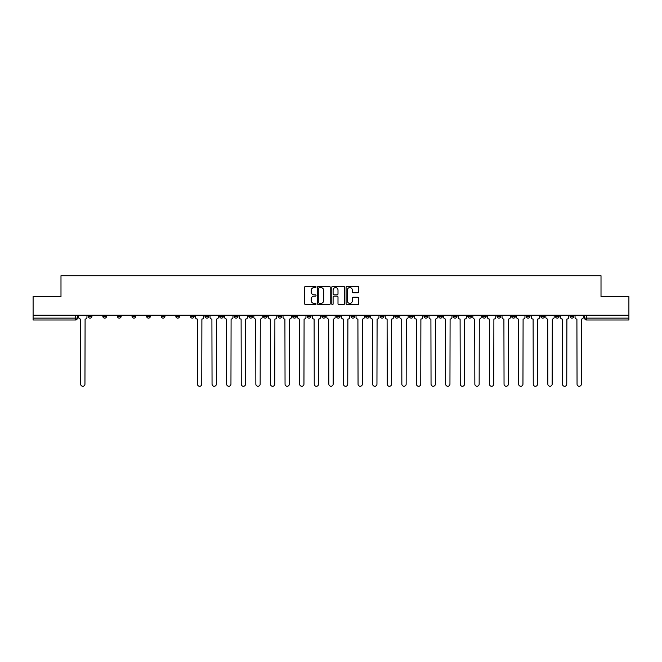 <?xml version="1.0" encoding="UTF-8"?>
<svg xmlns="http://www.w3.org/2000/svg" width="662" height="662" viewBox="0 0 662 662"><rect width="100%" height="100%" fill="white"/><g stroke="black" fill="none" stroke-linecap="round" stroke-linejoin="round"><path stroke-width="0.99" d="M316.022 286.936A0.645 0.645 0 0 0 315.385 286.298L305.621 286.298A0.919 0.919 0 0 0 304.702 287.217L304.702 303.75A0.919 0.919 0 0 0 305.621 304.669L315.385 304.669A0.645 0.645 0 0 0 316.022 304.024A0.645 0.645 0 0 0 315.385 303.386L314.119 303.386A2.938 2.938 0 0 1 311.181 300.44L311.181 299.067A2.938 2.938 0 0 1 314.119 296.129L315.385 296.129A0.645 0.645 0 0 0 316.022 295.484A0.645 0.645 0 0 0 315.385 294.838L314.119 294.838A2.938 2.938 0 0 1 311.181 291.901L311.181 290.519A2.938 2.938 0 0 1 314.119 287.581L315.385 287.581A0.645 0.645 0 0 0 316.022 286.936M570.032 315.228L570.032 316.262L573.772 316.262A1.87 1.87 0 0 1 571.902 318.132A1.87 1.87 0 0 1 570.032 316.262L570.032 315.228M482.433 315.228L482.433 316.262L486.173 316.262A1.87 1.87 0 0 1 484.303 318.132A1.87 1.87 0 0 1 482.433 316.262L482.433 315.228M467.827 315.228L467.827 316.262L471.576 316.262A1.87 1.87 0 0 1 469.706 318.132A1.87 1.87 0 0 1 467.827 316.262L467.827 315.228M380.228 315.228L380.228 316.262L383.977 316.262A1.87 1.87 0 0 1 382.098 318.132A1.87 1.87 0 0 1 380.228 316.262L380.228 315.228M365.631 315.228L365.631 316.262L369.371 316.262A1.87 1.87 0 0 1 367.501 318.132A1.87 1.87 0 0 1 365.631 316.262L365.631 315.228M351.026 315.228L351.026 316.262L354.774 316.262A1.87 1.87 0 0 1 352.904 318.132A1.87 1.87 0 0 1 351.026 316.262L351.026 315.228M321.831 315.228L321.831 316.262L325.572 316.262A1.87 1.87 0 0 1 323.701 318.132A1.87 1.87 0 0 1 321.831 316.262L321.831 315.228M292.629 316.262L292.629 315.228L292.629 316.262A1.87 1.87 0 0 0 294.499 318.132A1.87 1.87 0 0 1 292.629 316.262L296.369 316.262A1.87 1.87 0 0 1 294.499 318.132A1.87 1.87 0 0 0 296.369 316.262L296.369 315.228L296.369 316.262M278.023 316.262L278.023 315.228L278.023 316.262A1.87 1.87 0 0 0 279.902 318.132A1.87 1.87 0 0 1 278.023 316.262L281.772 316.262A1.87 1.87 0 0 1 279.902 318.132M263.426 316.262L263.426 315.228L263.426 316.262A1.87 1.87 0 0 0 265.297 318.132A1.87 1.87 0 0 1 263.426 316.262L267.175 316.262A1.87 1.87 0 0 1 265.297 318.132A1.87 1.87 0 0 0 267.175 316.262L267.175 315.228L267.175 316.262M248.829 315.228L248.829 316.262L252.57 316.262A1.87 1.87 0 0 1 250.699 318.132A1.87 1.87 0 0 1 248.829 316.262L248.829 315.228M234.224 315.228L234.224 316.262L237.972 316.262A1.87 1.87 0 0 1 236.102 318.132A1.87 1.87 0 0 1 234.224 316.262L234.224 315.228M219.627 315.228L219.627 316.262L223.367 316.262A1.87 1.87 0 0 1 221.497 318.132A1.87 1.87 0 0 1 219.627 316.262L219.627 315.228M205.03 316.262L205.03 315.228L205.03 316.262A1.87 1.87 0 0 0 206.9 318.132A1.87 1.87 0 0 1 205.03 316.262L208.77 316.262A1.87 1.87 0 0 1 206.9 318.132M175.827 316.262L175.827 315.228L175.827 316.262A1.87 1.87 0 0 0 177.697 318.132A1.87 1.87 0 0 1 175.827 316.262L179.567 316.262A1.87 1.87 0 0 1 177.697 318.132A1.87 1.87 0 0 0 179.567 316.262L179.567 315.228L179.567 316.262M161.23 316.262L161.23 315.228L161.23 316.262A1.87 1.87 0 0 0 163.1 318.132A1.87 1.87 0 0 1 161.23 316.262L164.97 316.262A1.87 1.87 0 0 1 163.1 318.132A1.87 1.87 0 0 0 164.97 316.262L164.97 315.228L164.97 316.262M146.625 316.262L146.625 315.228L146.625 316.262A1.87 1.87 0 0 0 148.495 318.132A1.87 1.87 0 0 1 146.625 316.262L150.373 316.262A1.87 1.87 0 0 1 148.495 318.132A1.87 1.87 0 0 0 150.373 316.262L150.373 315.228L150.373 316.262M132.028 316.262L132.028 315.228L132.028 316.262A1.87 1.87 0 0 0 133.898 318.132A1.87 1.87 0 0 1 132.028 316.262L135.768 316.262A1.87 1.87 0 0 1 133.898 318.132M117.422 316.262L117.422 315.228L117.422 316.262A1.87 1.87 0 0 0 119.301 318.132A1.87 1.87 0 0 1 117.422 316.262L121.171 316.262A1.87 1.87 0 0 1 119.301 318.132A1.87 1.87 0 0 0 121.171 316.262L121.171 315.228L121.171 316.262M102.825 316.262L102.825 315.228L102.825 316.262A1.87 1.87 0 0 0 104.695 318.132A1.87 1.87 0 0 1 102.825 316.262L106.565 316.262A1.87 1.87 0 0 1 104.695 318.132A1.87 1.87 0 0 0 106.565 316.262L106.565 315.228L106.565 316.262M357.844 292.769A0.919 0.919 0 0 0 358.763 291.851L358.763 287.217A0.919 0.919 0 0 0 357.844 286.298L347.004 286.298A0.919 0.919 0 0 0 346.085 287.217L346.085 303.75A0.919 0.919 0 0 0 347.004 304.669L357.844 304.669A0.919 0.919 0 0 0 358.763 303.75L358.763 298.148A0.919 0.919 0 0 0 357.844 297.23L353.21 297.23A0.919 0.919 0 0 0 352.292 298.148L352.292 300.929A2.458 2.458 0 0 1 349.834 303.386A2.458 2.458 0 0 1 347.376 300.929L347.376 290.039A2.458 2.458 0 0 1 349.834 287.581A2.458 2.458 0 0 1 352.292 290.039L352.292 291.851A0.919 0.919 0 0 0 353.21 292.769L357.844 292.769M33.1 315.228L33.1 296.609L60.987 296.609L60.987 275.731L601.013 275.731L601.013 296.609L628.9 296.609L628.9 315.228L33.1 315.228L33.1 318.132L77.371 318.132L77.371 315.228L77.371 318.132A1.87 1.87 0 0 1 75.493 320.003L33.1 320.003L33.1 318.132M330.197 287.217A0.919 0.919 0 0 0 329.279 286.298L318.439 286.298A0.919 0.919 0 0 0 317.52 287.217L317.52 303.75A0.919 0.919 0 0 0 318.439 304.669L329.279 304.669A0.919 0.919 0 0 0 330.197 303.75L330.197 287.217M332.721 286.298L343.561 286.298A0.919 0.919 0 0 1 344.48 287.217L344.48 303.75A0.919 0.919 0 0 1 343.561 304.669L338.927 304.669A0.919 0.919 0 0 1 338.001 303.75L338.001 297.048A0.919 0.919 0 0 0 337.082 296.129L334.012 296.129A0.919 0.919 0 0 0 333.094 297.048L333.094 304.024A0.645 0.645 0 0 1 332.448 304.669A0.645 0.645 0 0 1 331.803 304.024L331.803 287.217A0.919 0.919 0 0 1 332.721 286.298M584.629 315.228L584.629 318.132L628.9 318.132L628.9 320.003L586.507 320.003A1.87 1.87 0 0 1 584.629 318.132A1.87 1.87 0 0 0 586.507 320.003L586.507 315.228M628.9 315.228L628.9 318.132M573.772 315.228L573.772 316.262A1.87 1.87 0 0 1 571.902 318.132M559.175 315.228L559.175 316.262A1.87 1.87 0 0 1 557.305 318.132A1.87 1.87 0 0 1 555.435 316.262L559.175 316.262M555.435 315.228L555.435 316.262M544.578 315.228L544.578 316.262A1.87 1.87 0 0 1 542.699 318.132A1.87 1.87 0 0 1 540.829 316.262L544.578 316.262M540.829 315.228L540.829 316.262M529.972 315.228L529.972 316.262A1.87 1.87 0 0 1 528.102 318.132A1.87 1.87 0 0 1 526.232 316.262A1.87 1.87 0 0 0 528.102 318.132M526.232 315.228L526.232 316.262L529.972 316.262M515.375 315.228L515.375 316.262A1.87 1.87 0 0 1 513.505 318.132A1.87 1.87 0 0 1 511.627 316.262L515.375 316.262M511.627 315.228L511.627 316.262M500.77 315.228L500.77 316.262A1.87 1.87 0 0 1 498.9 318.132A1.87 1.87 0 0 1 497.03 316.262L500.77 316.262M497.03 315.228L497.03 316.262M486.173 315.228L486.173 316.262M471.576 315.228L471.576 316.262L471.576 315.228M456.97 315.228L456.97 316.262A1.87 1.87 0 0 1 455.1 318.132A1.87 1.87 0 0 1 453.23 316.262L456.97 316.262M453.23 315.228L453.23 316.262M442.373 315.228L442.373 316.262A1.87 1.87 0 0 1 440.503 318.132A1.87 1.87 0 0 1 438.633 316.262L442.373 316.262M438.633 315.228L438.633 316.262M427.776 315.228L427.776 316.262A1.87 1.87 0 0 1 425.898 318.132A1.87 1.87 0 0 1 424.028 316.262L427.776 316.262M424.028 315.228L424.028 316.262M413.171 315.228L413.171 316.262A1.87 1.87 0 0 1 411.301 318.132A1.87 1.87 0 0 1 409.43 316.262L413.171 316.262M409.43 315.228L409.43 316.262M398.574 315.228L398.574 316.262A1.87 1.87 0 0 1 396.703 318.132A1.87 1.87 0 0 1 394.825 316.262L398.574 316.262M394.825 315.228L394.825 316.262M383.977 315.228L383.977 316.262A1.87 1.87 0 0 1 382.098 318.132M369.371 315.228L369.371 316.262M354.774 316.262L354.774 315.228L354.774 316.262A1.87 1.87 0 0 1 352.904 318.132M340.169 315.228L340.169 316.262A1.87 1.87 0 0 1 338.299 318.132A1.87 1.87 0 0 1 336.428 316.262A1.87 1.87 0 0 0 338.299 318.132A1.87 1.87 0 0 0 340.169 316.262L336.428 316.262L336.428 315.228M325.572 316.262L325.572 315.228L325.572 316.262A1.87 1.87 0 0 1 323.701 318.132M310.975 315.228L310.975 316.262A1.87 1.87 0 0 1 309.096 318.132A1.87 1.87 0 0 1 307.226 316.262A1.87 1.87 0 0 0 309.096 318.132M307.226 315.228L307.226 316.262L310.975 316.262M281.772 315.228L281.772 316.262L281.772 315.228M252.57 316.262L252.57 315.228L252.57 316.262A1.87 1.87 0 0 1 250.699 318.132M237.972 316.262L237.972 315.228L237.972 316.262A1.87 1.87 0 0 1 236.102 318.132M223.367 316.262L223.367 315.228L223.367 316.262A1.87 1.87 0 0 1 221.497 318.132M208.77 315.228L208.77 316.262L208.77 315.228M194.173 316.262L194.173 315.228L194.173 316.262A1.87 1.87 0 0 1 192.294 318.132A1.87 1.87 0 0 1 190.424 316.262L194.173 316.262A1.87 1.87 0 0 1 192.294 318.132M190.424 315.228L190.424 316.262M135.768 315.228L135.768 316.262L135.768 315.228M91.968 316.262L91.968 315.228L91.968 316.262A1.87 1.87 0 0 1 90.098 318.132A1.87 1.87 0 0 1 88.228 316.262L91.968 316.262A1.87 1.87 0 0 1 90.098 318.132M88.228 315.228L88.228 316.262M75.493 315.228L75.493 320.003A1.87 1.87 0 0 0 77.371 318.132M319.448 287.581A0.645 0.645 0 0 0 318.803 288.227L318.803 302.741A0.645 0.645 0 0 0 319.448 303.386L320.78 303.386A2.938 2.938 0 0 0 323.718 300.44L323.718 290.519A2.938 2.938 0 0 0 320.78 287.581L319.448 287.581M338.001 290.088A2.458 2.458 0 0 0 335.551 287.631A2.458 2.458 0 0 0 333.094 290.088L333.094 293.92A0.919 0.919 0 0 0 334.012 294.838L337.082 294.838A0.919 0.919 0 0 0 338.001 293.92L338.001 290.088M78.629 315.228L78.629 317.197A1.87 1.87 0 0 0 80.507 319.067L80.648 384.109A2.151 2.151 0 0 0 82.8 386.269A2.151 2.151 0 0 0 84.951 384.109L85.092 319.067A1.87 1.87 0 0 0 86.962 317.197L86.962 315.228M195.431 315.228L195.431 317.197A1.87 1.87 0 0 0 197.309 319.067L197.45 384.109A2.151 2.151 0 0 0 199.601 386.269A2.151 2.151 0 0 0 201.753 384.109L201.893 319.067A1.87 1.87 0 0 0 203.764 317.197L203.764 315.228M210.036 315.228L210.036 317.197A1.87 1.87 0 0 0 211.906 319.067L212.047 384.109A2.151 2.151 0 0 0 214.198 386.269A2.151 2.151 0 0 0 216.35 384.109L216.491 319.067A1.87 1.87 0 0 0 218.361 317.197L218.361 315.228M224.633 315.228L224.633 317.197A1.87 1.87 0 0 0 226.503 319.067L226.644 384.109A2.151 2.151 0 0 0 228.795 386.269A2.151 2.151 0 0 0 230.955 384.109L231.088 319.067A1.87 1.87 0 0 0 232.966 317.197L232.966 315.228M239.23 315.228L239.23 317.197A1.87 1.87 0 0 0 241.109 319.067L241.249 384.109A2.151 2.151 0 0 0 243.401 386.269A2.151 2.151 0 0 0 245.552 384.109L245.693 319.067A1.87 1.87 0 0 0 247.563 317.197L247.563 315.228M253.836 315.228L253.836 317.197A1.87 1.87 0 0 0 255.706 319.067L255.846 384.109A2.151 2.151 0 0 0 257.998 386.269A2.151 2.151 0 0 0 260.149 384.109L260.29 319.067A1.87 1.87 0 0 0 262.16 317.197L262.16 315.228M268.433 315.228L268.433 317.197A1.87 1.87 0 0 0 270.303 319.067L270.444 384.109A2.151 2.151 0 0 0 272.603 386.269A2.151 2.151 0 0 0 274.755 384.109L274.895 319.067A1.87 1.87 0 0 0 276.766 317.197L276.766 315.228M283.038 315.228L283.038 317.197A1.87 1.87 0 0 0 284.908 319.067L285.049 384.109A2.151 2.151 0 0 0 287.2 386.269A2.151 2.151 0 0 0 289.352 384.109L289.493 319.067A1.87 1.87 0 0 0 291.363 317.197L291.363 315.228M297.635 315.228L297.635 317.197A1.87 1.87 0 0 0 299.505 319.067L299.646 384.109A2.151 2.151 0 0 0 301.798 386.269A2.151 2.151 0 0 0 303.949 384.109L304.09 319.067A1.87 1.87 0 0 0 305.968 317.197L305.968 315.228M312.232 315.228L312.232 317.197A1.87 1.87 0 0 0 314.111 319.067L314.243 384.109A2.151 2.151 0 0 0 316.403 386.269A2.151 2.151 0 0 0 318.554 384.109L318.695 319.067A1.87 1.87 0 0 0 320.565 317.197L320.565 315.228M326.838 315.228L326.838 317.197A1.87 1.87 0 0 0 328.708 319.067L328.849 384.109A2.151 2.151 0 0 0 331 386.269A2.151 2.151 0 0 0 333.151 384.109L333.292 319.067A1.87 1.87 0 0 0 335.162 317.197L335.162 315.228M341.435 315.228L341.435 317.197A1.87 1.87 0 0 0 343.305 319.067L343.446 384.109A2.151 2.151 0 0 0 345.597 386.269A2.151 2.151 0 0 0 347.757 384.109L347.889 319.067A1.87 1.87 0 0 0 349.768 317.197L349.768 315.228M356.032 315.228L356.032 317.197A1.87 1.87 0 0 0 357.91 319.067L358.051 384.109A2.151 2.151 0 0 0 360.202 386.269A2.151 2.151 0 0 0 362.354 384.109L362.495 319.067A1.87 1.87 0 0 0 364.365 317.197L364.365 315.228M370.637 315.228L370.637 317.197A1.87 1.87 0 0 0 372.507 319.067L372.648 384.109A2.151 2.151 0 0 0 374.8 386.269A2.151 2.151 0 0 0 376.951 384.109L377.092 319.067A1.87 1.87 0 0 0 378.962 317.197L378.962 315.228M385.234 315.228L385.234 317.197A1.87 1.87 0 0 0 387.105 319.067L387.245 384.109A2.151 2.151 0 0 0 389.397 386.269A2.151 2.151 0 0 0 391.556 384.109L391.697 319.067A1.87 1.87 0 0 0 393.567 317.197L393.567 315.228M399.84 315.228L399.84 317.197A1.87 1.87 0 0 0 401.71 319.067L401.851 384.109A2.151 2.151 0 0 0 404.002 386.269A2.151 2.151 0 0 0 406.154 384.109L406.294 319.067A1.87 1.87 0 0 0 408.164 317.197L408.164 315.228M414.437 315.228L414.437 317.197A1.87 1.87 0 0 0 416.307 319.067L416.448 384.109A2.151 2.151 0 0 0 418.599 386.269A2.151 2.151 0 0 0 420.751 384.109L420.891 319.067A1.87 1.87 0 0 0 422.77 317.197L422.77 315.228M429.034 315.228L429.034 317.197A1.87 1.87 0 0 0 430.912 319.067L431.045 384.109A2.151 2.151 0 0 0 433.205 386.269A2.151 2.151 0 0 0 435.356 384.109L435.497 319.067A1.87 1.87 0 0 0 437.367 317.197L437.367 315.228M443.639 315.228L443.639 317.197A1.87 1.87 0 0 0 445.509 319.067L445.65 384.109A2.151 2.151 0 0 0 447.802 386.269A2.151 2.151 0 0 0 449.953 384.109L450.094 319.067A1.87 1.87 0 0 0 451.964 317.197L451.964 315.228M458.236 315.228L458.236 317.197A1.87 1.87 0 0 0 460.107 319.067L460.247 384.109A2.151 2.151 0 0 0 462.399 386.269A2.151 2.151 0 0 0 464.55 384.109L464.691 319.067A1.87 1.87 0 0 0 466.569 317.197L466.569 315.228M472.834 315.228L472.834 317.197A1.87 1.87 0 0 0 474.712 319.067L474.853 384.109A2.151 2.151 0 0 0 477.004 386.269A2.151 2.151 0 0 0 479.156 384.109L479.296 319.067A1.87 1.87 0 0 0 481.166 317.197L481.166 315.228M487.439 315.228L487.439 317.197A1.87 1.87 0 0 0 489.309 319.067L489.45 384.109A2.151 2.151 0 0 0 491.601 386.269A2.151 2.151 0 0 0 493.753 384.109L493.893 319.067A1.87 1.87 0 0 0 495.764 317.197L495.764 315.228M502.036 315.228L502.036 317.197A1.87 1.87 0 0 0 503.906 319.067L504.047 384.109A2.151 2.151 0 0 0 506.198 386.269A2.151 2.151 0 0 0 508.358 384.109L508.499 319.067A1.87 1.87 0 0 0 510.369 317.197L510.369 315.228M516.641 315.228L516.641 317.197A1.87 1.87 0 0 0 518.512 319.067L518.652 384.109A2.151 2.151 0 0 0 520.804 386.269A2.151 2.151 0 0 0 522.955 384.109L523.096 319.067A1.87 1.87 0 0 0 524.966 317.197L524.966 315.228M531.238 315.228L531.238 317.197A1.87 1.87 0 0 0 533.109 319.067L533.249 384.109A2.151 2.151 0 0 0 535.401 386.269A2.151 2.151 0 0 0 537.552 384.109L537.693 319.067A1.87 1.87 0 0 0 539.571 317.197L539.571 315.228M545.836 315.228L545.836 317.197A1.87 1.87 0 0 0 547.714 319.067L547.846 384.109A2.151 2.151 0 0 0 550.006 386.269A2.151 2.151 0 0 0 552.158 384.109L552.298 319.067A1.87 1.87 0 0 0 554.168 317.197L554.168 315.228M560.441 315.228L560.441 317.197A1.87 1.87 0 0 0 562.311 319.067L562.452 384.109A2.151 2.151 0 0 0 564.603 386.269A2.151 2.151 0 0 0 566.755 384.109L566.895 319.067A1.87 1.87 0 0 0 568.766 317.197L568.766 315.228M575.038 315.228L575.038 317.197A1.87 1.87 0 0 0 576.908 319.067L577.049 384.109A2.151 2.151 0 0 0 579.2 386.269A2.151 2.151 0 0 0 581.352 384.109L581.493 319.067A1.87 1.87 0 0 0 583.371 317.197L583.371 315.228"/></g></svg>
